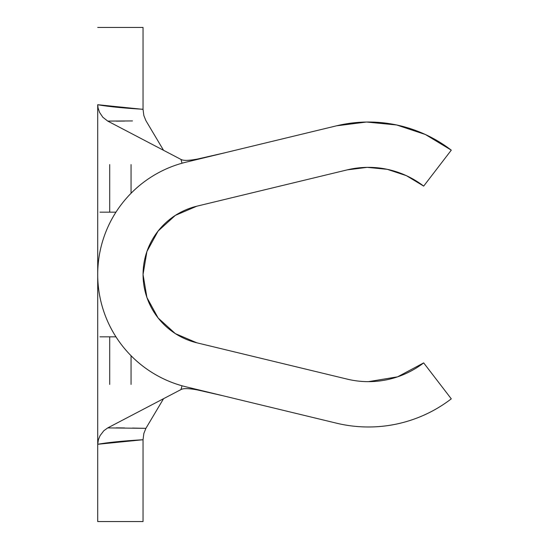<?xml version="1.0" encoding="UTF-8"?>
<svg xmlns="http://www.w3.org/2000/svg" width="549" height="549" viewBox="0 0 549 549"><rect width="100%" height="100%" fill="white"/><g stroke="black" fill="none" stroke-linecap="round" stroke-linejoin="round"><path stroke-width="0.82" d="M368.454 426.985A135.994 135.994 0 0 1 336.523 423.183L186.159 386.86L336.523 423.183A135.994 135.994 0 0 0 451.285 398.842L423.677 362.896A90.66 90.66 0 0 1 347.167 379.119L196.803 342.796A70.265 70.265 0 0 1 196.803 206.204L347.167 169.881A90.66 90.66 0 0 1 423.677 186.104L406.411 175.673L387.258 169.318L367.185 167.356L347.167 169.881L196.803 206.204L175.364 215.366L158.098 231.04L146.912 251.504L143.042 274.5L146.912 297.496L158.098 317.96L175.364 333.634L196.803 342.796L347.167 379.119A90.66 90.66 0 0 0 368.454 381.651L397.613 376.834L423.677 362.896L451.285 398.842C439.406 407.969 426.381 414.941 412.196 419.759C398.011 424.576 383.435 426.985 368.454 426.985C383.435 426.985 398.011 424.576 412.196 419.759M239.138 353.021L233.071 351.559M143.042 439.639L143.042 521.55L97.715 521.55L97.715 444.285C108.187 442.405 123.299 440.888 143.042 439.735L143.042 521.55L97.715 521.55L97.715 444.285L98.395 439.687L100.062 435.659L103.795 430.752L107.741 427.904L180.978 389.57L182.028 385.782L180.978 389.57C183.277 388.205 188.794 388.328 197.523 389.955L223.004 395.76M225.028 152.752L197.516 159.045C188.787 160.672 183.277 160.795 180.978 159.43L182.028 163.218L180.978 159.43L107.741 121.096L180.978 159.43M233.064 197.441L238.774 196.062M143.838 115.537L145.91 120.663L163.547 150.302L145.91 120.663L143.838 115.537L143.042 109.265L143.042 27.45L97.715 27.45L143.042 27.45L143.042 109.265C123.299 108.112 108.187 106.595 97.715 104.715L97.715 274.5L97.715 104.715L143.042 109.354M97.715 444.285L97.715 274.5L97.715 444.285L98.395 439.687L100.062 435.659L103.795 430.752L107.741 427.904L145.91 428.337L143.845 433.456L143.042 439.735L97.715 444.285M109.704 164.576L109.704 212.168L109.704 164.576M109.704 336.832L109.704 384.424L109.704 336.832M131.053 384.424L131.053 355.731L131.053 384.424M131.053 193.269L131.053 164.576L131.053 193.269M132.467 120.931L107.741 121.096L102.807 117.232L99.582 112.408L98.058 107.968L97.715 104.715L98.058 107.968L99.582 112.408L102.807 117.232L107.741 121.096M236.036 196.727L239.021 196.007M238.993 352.986L236.043 352.273M163.547 398.698L145.91 428.337L163.547 398.698M180.978 389.57L107.741 427.904M186.159 386.86A115.592 115.592 0 0 1 186.159 162.14L336.523 125.817L186.159 162.14C173.559 165.187 161.797 170.211 150.879 177.21C139.968 184.217 130.497 192.809 122.475 203C114.453 213.19 108.325 224.411 104.077 236.667C99.836 248.923 97.715 261.53 97.715 274.5C97.715 287.47 99.836 300.077 104.077 312.333C108.325 324.589 114.453 335.81 122.475 346C130.497 356.191 139.968 364.783 150.879 371.79C161.797 378.789 173.559 383.813 186.159 386.86M336.523 125.817A135.994 135.994 0 0 1 451.285 150.158L423.677 186.104L451.285 150.158L425.386 134.505L396.666 124.973L366.547 122.029L336.523 125.817M423.677 186.104L406.411 175.673M124.589 121.061L116.299 121.144M116.299 427.856L124.589 427.939M132.467 428.069L145.91 428.337L143.845 433.456M115.949 212.168L99.98 212.168M115.949 336.832L99.98 336.832"/></g></svg>
